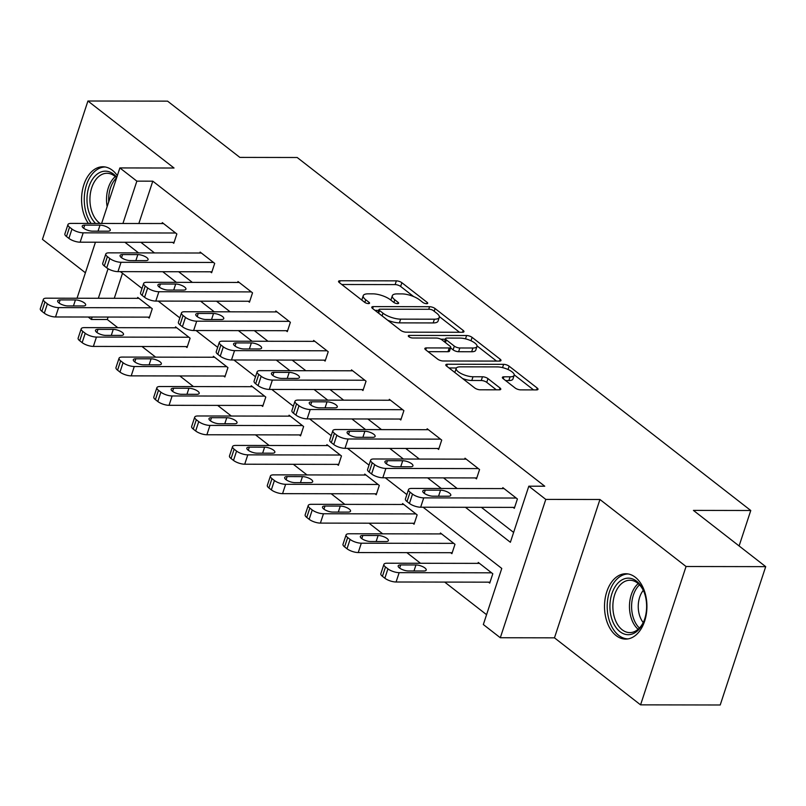 <?xml version="1.0" encoding="UTF-8"?>
<svg xmlns="http://www.w3.org/2000/svg" width="806" height="806" viewBox="0 0 806 806"><rect width="100%" height="100%" fill="white"/><g stroke="black" fill="none" stroke-linecap="round" stroke-linejoin="round"><path stroke-width="1.21" d="M426.646 303.691A2.881 0.987 18.2 0 0 427.714 303.298A2.881 0.987 18.2 0 0 427.17 302.401L401.872 282.715A4.111 1.411 18.2 0 0 396.361 280.861L340.082 280.76A4.111 1.411 18.2 0 0 338.55 281.324A4.111 1.411 18.2 0 0 339.336 282.604L364.624 302.29A2.881 0.987 18.2 0 0 368.483 303.59A2.881 0.987 18.2 0 0 369.551 303.197A2.881 0.987 18.2 0 0 369.007 302.3L365.733 299.751A13.158 4.504 18.2 0 1 363.244 295.661A13.158 4.504 18.2 0 1 368.12 293.837L372.815 293.847A13.158 4.504 18.2 0 1 390.436 299.792L393.711 302.341A2.881 0.987 18.2 0 0 397.57 303.64A2.881 0.987 18.2 0 0 398.627 303.247A2.881 0.987 18.2 0 0 398.083 302.351L394.809 299.802A13.158 4.504 18.2 0 1 392.32 295.711A13.158 4.504 18.2 0 1 397.197 293.888L401.892 293.898A13.158 4.504 18.2 0 1 419.513 299.842L422.787 302.391A2.881 0.987 18.2 0 0 426.646 303.691M635.309 577.257A32.673 21.208 -89.9 0 0 625.778 573.751A32.673 21.208 -89.9 0 0 605.094 598.838A32.673 21.208 -89.9 0 0 616.127 635.591A32.673 21.208 -89.9 0 0 625.658 639.098A32.673 21.208 -89.9 0 0 646.341 614.011A32.673 21.208 -89.9 0 0 635.309 577.257M117.344 175.637A32.673 21.208 -89.9 0 0 112.366 170.278A32.673 21.208 -89.9 0 0 102.836 166.771A32.673 21.208 -89.9 0 0 83.048 187.516A32.673 21.208 -89.9 0 0 88.368 223.433M515.175 388.008A4.111 1.411 18.2 0 0 520.686 389.872L536.474 389.903A4.111 1.411 18.2 0 0 537.995 389.328A4.111 1.411 18.2 0 0 537.219 388.049L509.13 366.186A4.111 1.411 18.2 0 0 503.619 364.332L447.33 364.231A4.111 1.411 18.2 0 0 445.809 364.796A4.111 1.411 18.2 0 0 446.584 366.075L474.684 387.938A4.111 1.411 18.2 0 0 480.185 389.802L499.267 389.832A4.111 1.411 18.2 0 0 500.788 389.268A4.111 1.411 18.2 0 0 500.012 387.988L487.983 378.629A4.111 1.411 18.2 0 0 482.482 376.775L473.021 376.755A11.002 3.758 18.2 0 1 461.465 373.732A11.002 3.758 18.2 0 1 456.206 368.362A11.002 3.758 18.2 0 1 460.286 366.841L497.332 366.901A11.002 3.758 18.2 0 1 508.888 369.924A11.002 3.758 18.2 0 1 514.157 375.294A11.002 3.758 18.2 0 1 510.077 376.815L503.901 376.805A4.111 1.411 18.2 0 0 502.37 377.379A4.111 1.411 18.2 0 0 503.156 378.659L515.175 388.008M765.7 566.648L720.211 704.988L640.568 704.857L686.057 566.507L765.7 566.648L693.422 510.4L750.769 510.5L297.192 157.502L239.856 157.402L167.577 101.143L87.925 101.012L174.036 168.021L119.872 167.93L136.859 181.138L152.787 181.169L544.745 486.22L528.817 486.189L545.793 499.408L500.304 637.748L483.328 624.529L501.765 568.442L423.1 507.226M686.057 566.507L599.946 499.498L545.793 499.408M462.432 332.274A4.111 1.411 18.2 0 0 463.954 331.709A4.111 1.411 18.2 0 0 463.178 330.43L435.089 308.567A4.111 1.411 18.2 0 0 429.578 306.703L373.289 306.602A4.111 1.411 18.2 0 0 371.768 307.177A4.111 1.411 18.2 0 0 372.543 308.456L400.632 330.319A4.111 1.411 18.2 0 0 406.143 332.173L462.432 332.274M472.104 337.371L500.204 359.234A4.111 1.411 18.2 0 1 500.979 360.514A4.111 1.411 18.2 0 1 499.458 361.088L443.169 360.987A4.111 1.411 18.2 0 1 437.658 359.133L425.639 349.774A4.111 1.411 18.2 0 1 424.853 348.494A4.111 1.411 18.2 0 1 426.384 347.92L449.214 347.96A4.111 1.411 18.2 0 0 450.735 347.396A4.111 1.411 18.2 0 0 449.96 346.117L441.98 339.91A4.111 1.411 18.2 0 0 436.469 338.057L412.702 338.006A2.881 0.987 18.2 0 1 409.68 337.22A2.881 0.987 18.2 0 1 408.31 335.81A2.881 0.987 18.2 0 1 409.377 335.417L466.593 335.518A4.111 1.411 18.2 0 1 472.104 337.371L470.986 340.767M87.925 101.012L42.446 239.352L85.406 272.781M739.102 545.954L750.769 510.5M152.787 181.169L138.854 223.524M140.828 242.294L154.49 252.933M178.66 271.743L192.332 282.382M216.502 301.192L230.163 311.831M254.333 330.641L268.005 341.27M292.175 360.091L305.837 370.72M330.017 389.53L343.678 400.169M367.848 418.979L381.52 429.618M405.69 448.428L419.352 459.067M443.522 477.877L457.193 488.517M481.363 507.327L513.613 532.423M172.575 242.354L173.784 243.291L176.857 233.952L162.308 222.617L161.996 223.564M210.406 271.803L211.625 272.74L214.698 263.391L200.14 252.066L199.838 253.013M248.248 301.243L249.457 302.19L252.53 292.84L237.982 281.516L237.669 282.463M286.08 330.692L287.299 331.639L290.372 322.289L275.813 310.965L275.511 311.902M323.921 360.141L325.13 361.088L328.213 351.738L313.655 340.414L313.343 341.351M361.763 389.59L362.972 390.537L366.045 381.188L351.497 369.863L351.184 370.8M399.595 419.039L400.814 419.986L403.887 410.637L389.328 399.313L389.026 400.25M437.436 448.489L438.645 449.426L441.718 440.086L427.17 428.752L426.858 429.699M475.278 477.938L476.487 478.875L479.56 469.535L465.002 458.201L464.699 459.148M513.11 507.377L514.319 508.324L517.402 498.974L502.843 487.65L502.531 488.597M108.105 317.06L107.299 319.508L117.807 327.689M141.977 346.499L155.649 357.139M179.819 375.949L193.48 386.588M217.66 405.398L231.322 416.037M255.492 434.847L269.164 445.476M293.334 464.296L306.995 474.925M331.165 493.746L344.837 504.375M369.007 523.185L382.669 533.824M406.849 552.634L420.51 563.273M444.68 582.083L486.572 614.686M122.502 273.274L114.271 298.301M147.982 317.131L149.201 318.078L152.274 308.728L137.715 297.404L137.413 298.341M185.823 346.58L187.032 347.527L190.105 338.177L175.557 326.853L175.245 327.79M223.665 376.029L224.874 376.966L227.947 367.627L213.399 356.292L213.086 357.239M261.497 405.478L262.716 406.415L265.789 397.066L251.23 385.742L250.918 386.689M299.338 434.918L300.547 435.865L303.62 426.515L289.072 415.191L288.76 416.138M337.17 464.367L338.389 465.314L341.462 455.964L326.904 444.64L326.601 445.577M375.012 493.816L376.221 494.763L379.294 485.414L364.745 474.089L364.433 475.026M412.853 523.265L414.062 524.212L417.135 514.863L402.587 503.538L402.275 504.475M450.685 552.715L451.904 553.662L454.977 544.312L440.419 532.988L440.106 533.925M488.527 582.164L489.736 583.101L492.809 573.761L478.26 562.427L477.948 563.374M599.946 499.498L554.468 637.838L640.568 704.857M554.468 637.838L500.304 637.748M107.299 319.508L91.37 319.478L88.217 317.03M465.435 507.296L510.379 542.277L528.817 486.189M124.9 242.263L138.561 252.903M162.731 271.713L176.403 282.352M200.573 301.162L214.235 311.801M238.405 330.611L252.077 341.25M276.246 360.06L289.908 370.689M314.088 389.51L327.75 400.139M351.92 418.959L365.592 429.588M389.761 448.398L403.423 459.037M427.593 477.847L441.265 488.486M136.859 181.138L122.925 223.494M77.033 298.24L95.451 242.213M101.616 223.453L119.872 167.93M108.054 268.741L98.342 298.27M92.176 317.03L91.37 319.478M406.859 494.582L385.268 477.777M369.017 465.133L347.426 448.327M331.185 435.683L309.595 418.878M293.344 406.234L271.753 389.429M255.512 376.785L233.911 359.98M217.67 347.346L196.08 330.541M179.829 317.896L158.238 301.091M141.997 288.447L120.406 271.642M392.32 295.711L391.091 299.449A13.158 4.504 18.2 0 0 391.041 300.265M363.244 295.661L362.015 299.399A13.158 4.504 18.2 0 0 361.954 300.215M413.639 296.568L400.642 286.452A4.111 1.411 18.2 0 0 395.131 284.599L341.764 284.498M378.749 310.36L374.981 310.35M459.511 332.274L439.32 316.557M433.326 310.592A2.881 0.987 18.2 0 0 429.467 309.292L380.059 309.202A2.881 0.987 18.2 0 0 378.991 309.605A2.881 0.987 18.2 0 0 379.545 310.501L382.991 313.181A13.158 4.504 18.2 0 0 400.622 319.136L434.394 319.196A13.158 4.504 18.2 0 0 439.27 317.373A13.158 4.504 18.2 0 0 436.781 313.282L433.326 310.592M387.646 320.204A13.158 4.504 18.2 0 0 399.393 322.874L400.622 319.136M439.27 317.373L438.041 321.11A13.158 4.504 18.2 0 1 433.165 322.934L399.393 322.874M477.031 345.905L496.536 361.078M428.077 351.668L447.985 351.708A4.111 1.411 18.2 0 0 449.506 351.134L450.735 347.396M440.852 339.215L445.386 339.225M472.9 348.011A11.002 3.758 18.2 0 0 476.971 346.489A11.002 3.758 18.2 0 0 471.712 341.119A11.002 3.758 18.2 0 0 460.155 338.097L447.108 338.067A4.111 1.411 18.2 0 0 445.577 338.641A4.111 1.411 18.2 0 0 446.353 339.92L454.332 346.127A4.111 1.411 18.2 0 0 459.843 347.98L472.9 348.011L471.671 351.748A11.002 3.758 18.2 0 0 475.742 350.227L476.971 346.489M471.671 351.748L458.614 351.718A4.111 1.411 18.2 0 1 453.103 349.864L450.574 347.89M514.157 375.294L512.928 379.032A11.002 3.758 18.2 0 1 508.848 380.553L505.594 380.553M456.206 368.362L454.977 372.1A11.002 3.758 18.2 0 0 454.906 372.553M462.543 378.498A11.002 3.758 18.2 0 0 471.792 380.492L473.021 376.755M496.345 389.832L486.753 382.366A4.111 1.411 18.2 0 0 481.253 380.513L471.792 380.492M456.398 367.989L449.023 367.969M533.552 389.892L514.218 374.84M151.054 307.781L58.606 307.62A8.372 2.861 18.2 0 1 47.383 303.832L44.955 301.948A8.372 2.861 18.2 0 1 43.373 299.338A8.372 2.861 18.2 0 1 46.476 298.18L138.934 298.341M149.503 317.131L55.533 316.97A8.372 2.861 -161.8 0 1 44.31 313.181L41.882 311.297A8.372 2.861 -161.8 0 1 40.3 308.688L43.373 299.338M67.895 305.937L83.189 305.968A6.7 2.297 18.2 0 0 85.668 305.041A6.7 2.297 18.2 0 0 82.464 301.766A6.7 2.297 18.2 0 0 75.421 299.933L60.128 299.903A6.7 2.297 18.2 0 0 57.649 300.829A6.7 2.297 18.2 0 0 60.853 304.104A6.7 2.297 18.2 0 0 67.895 305.937M175.648 233.005L83.189 232.843A8.372 2.861 18.2 0 1 71.976 229.055L69.548 227.171A8.372 2.861 18.2 0 1 67.956 224.562A8.372 2.861 18.2 0 1 71.069 223.403L163.517 223.564M67.956 224.562L64.883 233.911A8.372 2.861 -161.8 0 0 66.475 236.511L68.903 238.405A8.372 2.861 -161.8 0 0 80.116 242.193L174.096 242.354M92.478 231.161A6.7 2.297 -161.8 0 1 85.436 229.317A6.7 2.297 -161.8 0 1 82.232 226.053A6.7 2.297 -161.8 0 1 84.721 225.126L100.015 225.146A6.7 2.297 -161.8 0 1 107.047 226.99A6.7 2.297 -161.8 0 1 110.261 230.264A6.7 2.297 -161.8 0 1 107.772 231.191L92.478 231.161M95.612 223.443A28.27 18.357 90.1 0 1 87.008 201.026A28.27 18.357 90.1 0 1 96.922 174.328A28.27 18.357 90.1 0 1 116.789 177.32M116.598 177.894A26.175 16.997 -89.9 0 0 106.966 173.27A26.175 16.997 -89.9 0 0 89.95 200.916A26.175 16.997 -89.9 0 0 100.125 223.453M105.243 166.983A32.462 21.077 -89.9 0 0 84.287 201.258A32.462 21.077 -89.9 0 0 91.118 223.433M619.965 631.662A28.27 18.357 90.1 0 1 611.895 593.69A28.27 18.357 90.1 0 1 636.569 581.186A28.27 18.357 90.1 0 1 643.964 591.725A28.27 18.357 90.1 0 1 643.903 621.184A28.27 18.357 90.1 0 1 619.965 631.662M644.175 592.289A26.175 16.997 -89.9 0 0 637.546 583.06A26.175 16.997 -89.9 0 0 629.909 580.249A26.175 16.997 -89.9 0 0 613.336 600.349A26.175 16.997 -89.9 0 0 622.182 629.798A26.175 16.997 -89.9 0 0 629.818 632.609A26.175 16.997 -89.9 0 0 644.125 620.62M643.228 622.554A20.613 13.38 90.1 0 1 643.289 590.355M628.176 573.963A32.462 21.077 -89.9 0 0 607.764 598.999A32.462 21.077 -89.9 0 0 618.736 635.4A32.462 21.077 -89.9 0 0 628.065 638.886M188.896 337.23L96.448 337.069A8.372 2.861 18.2 0 1 85.224 333.281L82.796 331.397A8.372 2.861 18.2 0 1 81.215 328.788A8.372 2.861 18.2 0 1 84.318 327.629L176.766 327.79M187.345 346.58L93.375 346.419A8.372 2.861 -161.8 0 1 82.152 342.631L79.723 340.747A8.372 2.861 -161.8 0 1 78.142 338.137L81.215 328.788M105.727 335.387L121.021 335.417A6.7 2.297 18.2 0 0 123.509 334.49A6.7 2.297 18.2 0 0 120.306 331.216A6.7 2.297 18.2 0 0 113.263 329.372L97.969 329.352A6.7 2.297 18.2 0 0 95.481 330.279A6.7 2.297 18.2 0 0 98.685 333.553A6.7 2.297 18.2 0 0 105.727 335.387M226.738 366.68L134.28 366.518A8.372 2.861 18.2 0 1 123.056 362.73L120.638 360.846A8.372 2.861 18.2 0 1 119.046 358.237A8.372 2.861 18.2 0 1 122.159 357.078L214.608 357.239M225.186 376.029L131.207 375.868A8.372 2.861 -161.8 0 1 119.983 372.08L117.565 370.186A8.372 2.861 -161.8 0 1 115.973 367.586L119.046 358.237M143.569 364.836L158.863 364.866A6.7 2.297 18.2 0 0 161.341 363.939A6.7 2.297 18.2 0 0 158.137 360.665A6.7 2.297 18.2 0 0 151.095 358.821L135.811 358.801A6.7 2.297 18.2 0 0 133.322 359.728A6.7 2.297 18.2 0 0 136.526 362.992A6.7 2.297 18.2 0 0 143.569 364.836M213.479 262.454L121.031 262.293A8.372 2.861 18.2 0 1 109.807 258.504L107.379 256.61A8.372 2.861 18.2 0 1 105.798 254.011A8.372 2.861 18.2 0 1 108.901 252.852L201.359 253.013M105.798 254.011L102.725 263.361A8.372 2.861 -161.8 0 0 104.306 265.96L106.735 267.854A8.372 2.861 -161.8 0 0 117.958 271.632L211.928 271.803M130.32 260.61A6.7 2.297 -161.8 0 1 123.278 258.766A6.7 2.297 -161.8 0 1 120.074 255.502A6.7 2.297 -161.8 0 1 122.552 254.565L137.846 254.595A6.7 2.297 -161.8 0 1 144.889 256.439A6.7 2.297 -161.8 0 1 148.092 259.713A6.7 2.297 -161.8 0 1 145.614 260.64L130.32 260.61M251.321 291.903L158.873 291.742A8.372 2.861 18.2 0 1 147.649 287.954L145.221 286.059A8.372 2.861 18.2 0 1 143.639 283.46A8.372 2.861 18.2 0 1 146.742 282.302L239.191 282.463M143.639 283.46L140.566 292.81A8.372 2.861 -161.8 0 0 142.148 295.409L144.576 297.293A8.372 2.861 -161.8 0 0 155.8 301.081L249.769 301.253M168.152 290.059A6.7 2.297 -161.8 0 1 161.109 288.216A6.7 2.297 -161.8 0 1 157.905 284.941A6.7 2.297 -161.8 0 1 160.394 284.014L175.688 284.044A6.7 2.297 -161.8 0 1 182.73 285.888A6.7 2.297 -161.8 0 1 185.934 289.163A6.7 2.297 -161.8 0 1 183.446 290.089L168.152 290.059M264.57 396.129L172.121 395.968A8.372 2.861 18.2 0 1 160.898 392.179L158.47 390.285A8.372 2.861 18.2 0 1 156.888 387.686A8.372 2.861 18.2 0 1 159.991 386.527L252.439 386.689M263.018 405.478L169.048 405.307A8.372 2.861 -161.8 0 1 157.825 401.529L155.397 399.635A8.372 2.861 -161.8 0 1 153.815 397.036L156.888 387.686M181.41 394.285L196.694 394.315A6.7 2.297 18.2 0 0 199.183 393.388A6.7 2.297 18.2 0 0 195.979 390.114A6.7 2.297 18.2 0 0 188.936 388.27L173.643 388.24A6.7 2.297 18.2 0 0 171.164 389.177A6.7 2.297 18.2 0 0 174.368 392.441A6.7 2.297 18.2 0 0 181.41 394.285M302.411 425.578L209.963 425.417A8.372 2.861 18.2 0 1 198.739 421.629L196.311 419.735A8.372 2.861 18.2 0 1 194.72 417.135A8.372 2.861 18.2 0 1 197.833 415.977L290.281 416.138M300.86 434.928L206.89 434.756A8.372 2.861 -161.8 0 1 195.667 430.978L193.239 429.084A8.372 2.861 -161.8 0 1 191.647 426.485L194.72 417.135M219.242 423.734L234.536 423.765A6.7 2.297 18.2 0 0 237.024 422.838A6.7 2.297 18.2 0 0 233.821 419.563A6.7 2.297 18.2 0 0 226.778 417.72L211.484 417.689A6.7 2.297 18.2 0 0 208.996 418.616A6.7 2.297 18.2 0 0 212.2 421.891A6.7 2.297 18.2 0 0 219.242 423.734M340.243 455.027L247.795 454.856A8.372 2.861 18.2 0 1 236.571 451.078L234.153 449.184A8.372 2.861 18.2 0 1 232.561 446.584A8.372 2.861 18.2 0 1 235.664 445.426L328.123 445.587M338.691 464.377L244.722 464.206A8.372 2.861 -161.8 0 1 233.498 460.417L231.07 458.533A8.372 2.861 -161.8 0 1 229.488 455.924L232.561 446.584M257.084 453.184L272.378 453.204A6.7 2.297 18.2 0 0 274.856 452.277A6.7 2.297 18.2 0 0 271.652 449.013A6.7 2.297 18.2 0 0 264.61 447.169L249.316 447.139A6.7 2.297 18.2 0 0 246.838 448.065A6.7 2.297 18.2 0 0 250.041 451.34A6.7 2.297 18.2 0 0 257.084 453.184M289.163 321.342L196.704 321.181A8.372 2.861 18.2 0 1 185.481 317.403L183.063 315.509A8.372 2.861 18.2 0 1 181.471 312.909A8.372 2.861 18.2 0 1 184.584 311.751L277.032 311.912M181.471 312.909L178.398 322.249A8.372 2.861 -161.8 0 0 179.99 324.858L182.408 326.742A8.372 2.861 -161.8 0 0 193.631 330.531L287.611 330.702M205.993 319.508A6.7 2.297 -161.8 0 1 198.951 317.665A6.7 2.297 -161.8 0 1 195.747 314.39A6.7 2.297 -161.8 0 1 198.236 313.463L213.519 313.494A6.7 2.297 -161.8 0 1 220.562 315.337A6.7 2.297 -161.8 0 1 223.766 318.602A6.7 2.297 -161.8 0 1 221.287 319.529L205.993 319.508M326.994 350.791L234.546 350.63A8.372 2.861 18.2 0 1 223.322 346.842L220.894 344.958A8.372 2.861 18.2 0 1 219.313 342.349A8.372 2.861 18.2 0 1 222.416 341.19L314.864 341.361M219.313 342.349L216.24 351.698A8.372 2.861 -161.8 0 0 217.822 354.308L220.25 356.192A8.372 2.861 -161.8 0 0 231.473 359.98L325.443 360.141M243.835 348.958A6.7 2.297 -161.8 0 1 236.793 347.114A6.7 2.297 -161.8 0 1 233.579 343.84A6.7 2.297 -161.8 0 1 236.067 342.913L251.361 342.943A6.7 2.297 -161.8 0 1 258.404 344.777A6.7 2.297 -161.8 0 1 261.607 348.051A6.7 2.297 -161.8 0 1 259.119 348.978L243.835 348.958M364.836 380.241L272.378 380.079A8.372 2.861 18.2 0 1 261.164 376.291L258.736 374.407A8.372 2.861 18.2 0 1 257.144 371.798A8.372 2.861 18.2 0 1 260.257 370.639L352.706 370.8M257.144 371.798L254.071 381.147A8.372 2.861 -161.8 0 0 255.663 383.757L258.091 385.641A8.372 2.861 -161.8 0 0 269.305 389.429L363.284 389.59M281.667 378.407A6.7 2.297 -161.8 0 1 274.624 376.563A6.7 2.297 -161.8 0 1 271.421 373.289A6.7 2.297 -161.8 0 1 273.909 372.362L289.203 372.392A6.7 2.297 -161.8 0 1 296.245 374.226A6.7 2.297 -161.8 0 1 299.449 377.5A6.7 2.297 -161.8 0 1 296.961 378.427L281.667 378.407M378.085 484.466L285.636 484.305A8.372 2.861 18.2 0 1 274.413 480.517L271.985 478.633A8.372 2.861 18.2 0 1 270.403 476.034A8.372 2.861 18.2 0 1 273.506 474.865L365.954 475.036M376.533 493.816L282.563 493.655A8.372 2.861 -161.8 0 1 271.34 489.867L268.912 487.983A8.372 2.861 -161.8 0 1 267.33 485.373L270.403 476.034M294.915 482.633L310.209 482.653A6.7 2.297 18.2 0 0 312.698 481.726A6.7 2.297 18.2 0 0 309.494 478.452A6.7 2.297 18.2 0 0 302.452 476.618L287.158 476.588A6.7 2.297 18.2 0 0 284.669 477.515A6.7 2.297 18.2 0 0 287.873 480.789A6.7 2.297 18.2 0 0 294.915 482.633M402.668 409.69L310.219 409.529A8.372 2.861 18.2 0 1 298.996 405.74L296.568 403.856A8.372 2.861 18.2 0 1 294.986 401.247A8.372 2.861 18.2 0 1 298.089 400.088L390.547 400.25M294.986 401.247L291.913 410.597A8.372 2.861 -161.8 0 0 293.495 413.206L295.923 415.09A8.372 2.861 -161.8 0 0 307.146 418.878L401.116 419.039M319.508 407.846A6.7 2.297 -161.8 0 1 312.466 406.012A6.7 2.297 -161.8 0 1 309.262 402.738A6.7 2.297 -161.8 0 1 311.741 401.811L327.035 401.831A6.7 2.297 -161.8 0 1 334.077 403.675A6.7 2.297 -161.8 0 1 337.281 406.949A6.7 2.297 -161.8 0 1 334.802 407.876L319.508 407.846M415.926 513.916L323.468 513.754A8.372 2.861 18.2 0 1 312.244 509.966L309.826 508.082A8.372 2.861 18.2 0 1 308.235 505.473A8.372 2.861 18.2 0 1 311.348 504.314L403.796 504.475M414.375 523.265L320.395 523.104A8.372 2.861 -161.8 0 1 309.172 519.316L306.754 517.432A8.372 2.861 -161.8 0 1 305.162 514.822L308.235 505.473M332.757 512.082L348.051 512.102A6.7 2.297 18.2 0 0 350.539 511.175A6.7 2.297 18.2 0 0 347.326 507.901A6.7 2.297 18.2 0 0 340.283 506.067L324.999 506.037A6.7 2.297 18.2 0 0 322.511 506.964A6.7 2.297 18.2 0 0 325.715 510.238A6.7 2.297 18.2 0 0 332.757 512.082M440.509 439.139L348.061 438.978A8.372 2.861 18.2 0 1 336.837 435.19L334.409 433.306A8.372 2.861 18.2 0 1 332.828 430.696A8.372 2.861 18.2 0 1 335.931 429.538L428.379 429.699M332.828 430.696L329.755 440.046A8.372 2.861 -161.8 0 0 331.337 442.645L333.765 444.539A8.372 2.861 -161.8 0 0 344.988 448.327L438.958 448.489M357.34 437.295A6.7 2.297 -161.8 0 1 350.298 435.452A6.7 2.297 -161.8 0 1 347.094 432.187A6.7 2.297 -161.8 0 1 349.582 431.26L364.876 431.281A6.7 2.297 -161.8 0 1 371.919 433.124A6.7 2.297 -161.8 0 1 375.122 436.399A6.7 2.297 -161.8 0 1 372.634 437.326L357.34 437.295M453.758 543.365L361.31 543.204A8.372 2.861 18.2 0 1 350.086 539.416L347.658 537.531A8.372 2.861 18.2 0 1 346.076 534.922A8.372 2.861 18.2 0 1 349.179 533.763L441.638 533.925M452.206 552.715L358.237 552.553A8.372 2.861 -161.8 0 1 347.013 548.765L344.585 546.881A8.372 2.861 -161.8 0 1 343.003 544.272L346.076 534.922M370.599 541.521L385.883 541.551A6.7 2.297 18.2 0 0 388.371 540.625A6.7 2.297 18.2 0 0 385.167 537.35A6.7 2.297 18.2 0 0 378.125 535.506L362.831 535.486A6.7 2.297 18.2 0 0 360.353 536.413A6.7 2.297 18.2 0 0 363.556 539.688A6.7 2.297 18.2 0 0 370.599 541.521M478.351 468.588L385.893 468.427A8.372 2.861 18.2 0 1 374.669 464.639L372.251 462.755A8.372 2.861 18.2 0 1 370.659 460.145A8.372 2.861 18.2 0 1 373.772 458.987L466.221 459.148M370.659 460.145L367.586 469.495A8.372 2.861 -161.8 0 0 369.178 472.094L371.596 473.988A8.372 2.861 -161.8 0 0 382.82 477.777L476.799 477.938M395.182 466.745A6.7 2.297 -161.8 0 1 388.139 464.901A6.7 2.297 -161.8 0 1 384.936 461.637A6.7 2.297 -161.8 0 1 387.424 460.71L402.708 460.73A6.7 2.297 -161.8 0 1 409.75 462.573A6.7 2.297 -161.8 0 1 412.954 465.848A6.7 2.297 -161.8 0 1 410.476 466.775L395.182 466.745M491.6 572.814L399.151 572.653A8.372 2.861 18.2 0 1 387.928 568.865L385.5 566.981A8.372 2.861 18.2 0 1 383.908 564.371A8.372 2.861 18.2 0 1 387.021 563.213L479.469 563.374M490.048 582.164L396.078 582.003A8.372 2.861 -161.8 0 1 384.855 578.214L382.427 576.32A8.372 2.861 -161.8 0 1 380.835 573.721L383.908 564.371M408.43 570.97L423.724 571.001A6.7 2.297 18.2 0 0 426.213 570.074A6.7 2.297 18.2 0 0 423.009 566.799A6.7 2.297 18.2 0 0 415.967 564.956L400.673 564.935A6.7 2.297 18.2 0 0 398.184 565.862A6.7 2.297 18.2 0 0 401.388 569.137A6.7 2.297 18.2 0 0 408.43 570.97M516.183 498.037L423.734 497.876A8.372 2.861 18.2 0 1 412.511 494.088L410.083 492.194A8.372 2.861 18.2 0 1 408.501 489.595A8.372 2.861 18.2 0 1 411.604 488.436L504.052 488.597M408.501 489.595L405.428 498.944A8.372 2.861 -161.8 0 0 407.01 501.544L409.438 503.438A8.372 2.861 -161.8 0 0 420.661 507.216L514.631 507.387M433.024 496.194A6.7 2.297 -161.8 0 1 425.981 494.35A6.7 2.297 -161.8 0 1 422.767 491.076A6.7 2.297 -161.8 0 1 425.256 490.149L440.55 490.179A6.7 2.297 -161.8 0 1 447.592 492.023A6.7 2.297 -161.8 0 1 450.796 495.297A6.7 2.297 -161.8 0 1 448.307 496.224L433.024 496.194M426.747 303.691L427.17 302.401M368.584 303.59L369.007 302.3M397.66 303.64L398.083 302.351M393.922 302.502L394.809 299.802M364.846 302.452L365.733 299.751M339.447 282.694L340.082 280.76M395.131 284.599L396.361 280.861M400.642 286.452L401.872 282.715M372.654 308.537L373.289 306.602M428.721 309.292L429.578 306.703M434.192 311.267L435.089 308.567M462.573 332.274L463.178 330.43M378.649 313.202L379.545 310.501M382.104 315.892L382.991 313.181M433.165 322.934L434.394 319.196M499.589 361.088L500.204 359.234M425.749 349.854L426.384 347.92M447.985 351.708L449.214 347.96M408.924 336.767L409.377 335.417M465.505 338.842L466.593 335.518M445.466 342.621L446.353 339.92M453.103 349.864L454.332 346.127M458.614 351.718L459.843 347.98M503.266 378.739L503.901 376.805M508.848 380.553L510.077 376.815M481.253 380.513L482.482 376.775M486.753 382.366L487.983 378.629M499.398 389.832L500.012 387.988M446.695 366.166L447.33 364.231M502.541 367.617L503.619 364.332M508.032 369.521L509.13 366.186M536.615 389.892L537.219 388.049M58.606 307.62L55.533 316.97M44.955 301.948L41.882 311.297M47.383 303.832L44.31 313.181M59.1 303.046L60.128 299.903M73.447 305.948L75.421 299.933M80.116 242.193L83.189 232.843M68.903 238.405L71.976 229.055M66.475 236.511L69.548 227.171M84.721 225.126L83.683 228.269M100.015 225.146L98.03 231.171M107.158 206.598A26.175 16.997 90.1 0 1 106.553 200.946A26.175 16.997 90.1 0 1 115.258 176.615M116.558 177.864A25.318 16.442 -89.9 0 0 108.689 200.896A25.318 16.442 -89.9 0 0 108.729 201.832M638.12 629.285A26.175 16.997 90.1 0 1 629.466 606.424A26.175 16.997 90.1 0 1 638.201 583.604M639.501 584.844A25.318 16.442 -89.9 0 0 639.42 628.045M96.448 337.069L93.375 346.419M82.796 331.397L79.723 340.747M85.224 333.281L82.152 342.631M96.932 332.495L97.969 329.352M111.278 335.397L113.263 329.372M134.28 366.518L131.207 375.868M120.638 360.846L117.565 370.186M123.056 362.73L119.983 372.08M134.773 361.944L135.811 358.801M149.12 364.846L151.095 358.821M117.958 271.632L121.031 262.293M106.735 267.854L109.807 258.504M104.306 265.96L107.379 256.61M122.552 254.565L121.525 257.719M137.846 254.595L135.871 260.62M155.8 301.081L158.873 291.742M144.576 297.293L147.649 287.954M142.148 295.409L145.221 286.059M160.394 284.014L159.356 287.168M175.688 284.044L173.703 290.069M172.121 395.968L169.048 405.307M158.47 390.285L155.397 399.635M160.898 392.179L157.825 401.529M172.605 391.394L173.643 388.24M186.952 394.295L188.936 388.27M209.963 425.417L206.89 434.756M196.311 419.735L193.239 429.084M198.739 421.629L195.667 430.978M210.447 420.843L211.484 417.689M224.793 423.744L226.778 417.72M247.795 454.856L244.722 464.206M234.153 449.184L231.07 458.533M236.571 451.078L233.498 460.417M248.288 450.292L249.316 447.139M262.635 453.194L264.61 447.169M193.631 330.531L196.704 321.181M182.408 326.742L185.481 317.403M179.99 324.858L183.063 315.509M198.236 313.463L197.198 316.617M213.519 313.494L211.545 319.519M231.473 359.98L234.546 350.63M220.25 356.192L223.322 346.842M217.822 354.308L220.894 344.958M236.067 342.913L235.03 346.066M251.361 342.943L249.376 348.968M269.305 389.429L272.378 380.079M258.091 385.641L261.164 376.291M255.663 383.757L258.736 374.407M273.909 372.362L272.871 375.505M289.203 372.392L287.218 378.407M285.636 484.305L282.563 493.655M271.985 478.633L268.912 487.983M274.413 480.517L271.34 489.867M286.12 479.741L287.158 476.588M300.467 482.643L302.452 476.618M307.146 418.878L310.219 409.529M295.923 415.09L298.996 405.74M293.495 413.206L296.568 403.856M311.741 401.811L310.713 404.955M327.035 401.831L325.06 407.856M323.468 513.754L320.395 523.104M309.826 508.082L306.754 517.432M312.244 509.966L309.172 519.316M323.962 509.18L324.999 506.037M338.308 512.082L340.283 506.067M344.988 448.327L348.061 438.978M333.765 444.539L336.837 435.19M331.337 442.645L334.409 433.306M349.582 431.26L348.545 434.404M364.876 431.281L362.891 437.305M361.31 543.204L358.237 552.553M347.658 537.531L344.585 546.881M350.086 539.416L347.013 548.765M361.803 538.63L362.831 535.486M376.14 541.531L378.125 535.506M382.82 477.777L385.893 468.427M371.596 473.988L374.669 464.639M369.178 472.094L372.251 462.755M387.424 460.71L386.386 463.853M402.708 460.73L400.733 466.755M399.151 572.653L396.078 582.003M385.5 566.981L382.427 576.32M387.928 568.865L384.855 578.214M399.635 568.079L400.673 564.935M413.982 570.98L415.967 564.956M420.661 507.216L423.734 497.876M409.438 503.438L412.511 494.088M407.01 501.544L410.083 492.194M425.256 490.149L424.218 493.302M440.55 490.179L438.565 496.204M377.984 312.688L378.991 309.605M444.509 341.885L445.577 338.641"/></g></svg>

